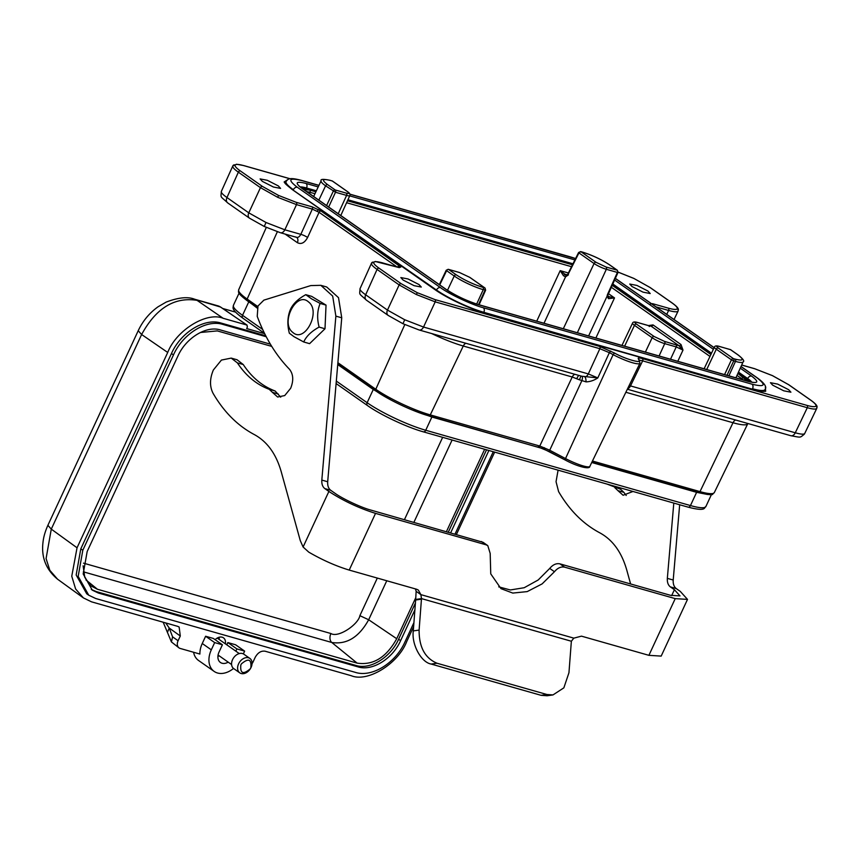 <?xml version="1.0" encoding="UTF-8"?>
<svg xmlns="http://www.w3.org/2000/svg" width="860" height="860" viewBox="0 0 860 860"><rect width="100%" height="100%" fill="white"/><g stroke="black" fill="none" stroke-linecap="round" stroke-linejoin="round"><path stroke-width="1.29" d="M239.779 672.853L233.748 668.629A8.804 6.321 -55 0 1 232.555 659.641A8.804 6.321 -55 0 1 242.455 653.536A8.804 6.321 -55 0 1 243.864 654.202L249.884 658.427A8.804 6.321 -55 0 1 251.077 667.414A8.804 6.321 -55 0 1 241.176 673.52A8.804 6.321 -55 0 1 239.779 672.853A8.804 6.321 -55 0 1 238.585 663.866A8.804 6.321 -55 0 1 248.486 657.771A8.804 6.321 -55 0 1 249.884 658.427M403.071 280.037L414.09 285.66L421.292 287.057L419.056 284.585L408.027 278.962L400.835 277.565L403.071 280.037M262.364 181.385L273.394 187.007L280.586 188.404L278.35 185.932L267.331 180.299L260.128 178.912L262.364 181.385M772.688 385.173L783.718 390.805L790.91 392.192L788.674 389.72L777.655 384.097L770.452 382.7L772.688 385.173M631.992 286.52L643.011 292.142L650.214 293.539L647.978 291.067L636.948 285.434L629.757 284.047L631.992 286.52M250.26 668.822C243.165 674.81 240.026 673.52 240.843 664.93L241.413 663.877C248.508 657.879 251.647 659.179 250.83 667.768L250.26 668.822M277.673 397.008L284.724 395.568L290.669 388.269C293.765 380.496 293.346 374.143 289.433 369.209C275.813 355.169 265.084 337.55 257.226 316.351L257.989 305.988L263.891 300.129L310.772 285.584L320.834 285.327L332.68 296.077L335.873 316.136L341.742 317.802L327.692 481.75C327.456 485.685 328.456 488.523 330.702 490.275L334.755 493.113C341.882 498.467 361.576 507.733 370.81 510.066L483.073 542.316L487.792 545.627L490.189 553.453L490.748 573.867L500.993 588.649L512.786 593.077L527.202 591.605L542.122 583.897L554.453 571.728C557.624 567.933 561.032 566.417 564.654 567.17L559.924 563.859L670.51 595.313L679.991 595.905L674.401 589.724L670.359 586.885C668.112 585.133 667.113 582.295 667.338 578.361L673.799 503.079M481.385 541.52L486.115 544.832L375.53 513.377C358.598 508.045 343.054 500.735 328.885 491.436L303.096 547.003L300.269 540.574L281.327 472.086C276.275 454.155 267.299 441.664 254.399 434.623C237.747 425.797 223.965 412.026 213.065 393.31C209.582 386.473 209.689 378.701 213.366 369.983L221.428 360.071L231.211 358.104L237.08 359.77L243.24 364.533C251.765 377.422 262.386 386.237 275.114 390.988L280.704 397.169M231.211 358.104L237.371 362.866L243.24 364.533M632.981 491.469L623.102 495.263L617.942 490.641L623.812 492.307L626.22 495.457M292.185 331.917C280.639 322.07 296.238 291.906 307.944 301.441L309.106 302.408C320.651 312.255 305.053 342.42 293.346 332.885L292.185 331.917M311.578 298.85L305.773 294.679C298.054 298.914 292.927 303.881 290.368 309.568C287.455 316.727 287.111 324.607 289.347 333.218L294.012 336.701L303.72 341.979C306.278 336.281 311.406 331.315 319.114 327.09C316.878 318.469 317.222 310.589 320.146 303.44L311.578 298.85M728.893 375.841L735.483 361.404L733.698 360.899A1.763 1.193 -74.1 0 0 733.419 358.631L735.203 359.136C743.395 361.146 744.351 359.77 738.095 354.987L730.43 349.612A1.763 1.193 -74.1 0 0 730.172 349.493A1.763 1.193 -74.1 0 0 729.904 349.461M609.461 264.794A1.763 1.268 -55 0 1 609.74 264.923L617.405 270.298A1.763 1.268 125 0 0 617.125 270.169L609.461 264.794C601.323 259.473 592.4 255.28 582.704 252.206A1.763 1.193 -74.1 0 0 582.457 252.087A1.763 1.193 -74.1 0 0 582.177 252.066M331.723 180.826A1.763 1.193 105.9 0 1 332.003 180.847A1.763 1.193 105.9 0 1 332.25 180.965L330.466 180.46C322.274 178.45 321.317 179.826 327.574 184.61L335.239 189.985A1.763 1.193 105.9 0 1 335.518 192.253L325.596 185.814L318.845 200.133M447.49 290.304L454.241 276.017L446.566 270.631A1.763 1.268 -55 0 1 448.544 269.427L456.208 274.813C464.346 280.123 473.258 284.316 482.965 287.39A1.763 1.193 105.9 0 1 483.245 289.659L476.666 304.053M727.001 375.304L733.698 360.899L731.441 359.835A1.763 1.268 -55 0 1 733.419 358.631L718.272 348.01C715.939 346.225 716.294 345.709 719.347 346.462L730.43 349.612A1.763 1.268 125 0 1 730.71 349.74L738.375 355.126A1.763 1.268 125 0 0 738.095 354.987M649.085 325.8L651.052 326.133L648.085 325.607L653.03 324.919L681.002 344.537L683.001 350.084L679.034 345.741L664.436 341.366L654.137 336.518L636.443 324.113C634.035 322.274 634.411 321.748 637.561 322.521L649.085 325.8A1.763 1.193 105.9 0 0 648.838 325.682L637.314 322.403A1.763 1.193 105.9 0 1 637.561 322.521M617.652 272.082L617.405 272.437A1.763 1.193 -74.1 0 0 617.125 270.169L606.053 267.019L596.066 262.322L580.919 251.7A1.763 1.193 -74.1 0 0 580.672 251.582L578.597 252.517L567.149 275.479M582.704 252.206L580.919 251.7L579.188 252.56M439.729 284.896L446.813 270.287M485.276 289.809L483.245 289.659A22.672 3.816 24.9 0 1 454.241 276.017A1.763 1.268 125 0 1 456.208 274.813M306.654 191.576L309.955 192.296L309.406 193.511M741.524 379.432L741.836 378.787L743.384 379.959M670.52 359.233L676.239 346.913L683.001 350.084L677.798 361.308M608.471 293.679L614.513 297.915L609.084 296.7L608.601 298.689L614.513 297.915L595.883 338.002M681.002 344.537A1.763 1.268 125 0 1 679.034 345.741L651.052 326.133A1.763 1.268 125 0 0 653.03 324.919M588.605 335.938L607.063 296.227A1.763 0.828 1.3 0 0 607.805 295.571L608.031 294.679L607.429 294.647L617.405 272.437L606.332 269.287A1.763 1.193 -74.1 0 0 606.053 267.019M607.429 294.647L607.063 296.227L608.601 298.689M607.826 295.818L609.084 296.7L608.257 298.549M567.75 274.985L564.773 274.136L560.193 270.653L563.472 275.748L565.558 276.834A1.763 1.29 -78.7 0 1 567.138 275.469M565.041 276.651A1.763 1.086 -57.4 0 1 566.858 275.34L564.773 274.136L563.472 275.748M541.069 695.321L431.183 664.06L436.998 663.232L546.885 694.493L541.069 695.321L547.164 695.761L552.98 694.923L563.848 687.85L568.954 672.703L571.362 641.237L421.486 598.603L419.11 630.079L413.294 630.917L415.681 599.442L421.486 598.603L420.873 594.636L416.143 591.325L415.444 588.928M436.998 663.232C424.98 658.147 419.024 647.107 419.11 630.079M552.98 694.923L546.885 694.493M431.183 664.06C421.163 662.426 411.392 644.323 413.294 630.917M679.669 504.745L673.208 580.027C672.971 583.962 673.982 586.81 676.229 588.552L680.271 591.39L687.505 599.399L675.229 598.625L648.902 655.331L581.478 636.153L573.835 638.141L571.362 641.237M415.681 599.442L416.143 591.325M675.229 598.625L564.654 567.17M486.115 544.832L487.792 545.627M303.096 547.003L308.772 552.141C322.457 560.075 335.938 566.052 349.214 570.083L416.648 589.261L418.325 590.067L420.873 594.636L573.835 638.141M648.902 655.331L661.179 656.105L687.505 599.399M498.736 586.853L510.324 589.96L524.202 587.724L538.188 579.984L549.733 568.417C552.905 564.644 556.302 563.117 559.924 563.859M319.114 327.09L325.005 328.767L309.6 343.656L303.72 341.979M325.005 328.767L326.037 305.117L320.146 303.44M326.037 305.117L311.664 296.356L305.773 294.679M612.89 485.75L620.64 489.275L607.02 484.083M623.812 492.307L620.64 489.275M328.885 491.436L324.833 488.598C322.586 486.857 321.586 484.008 321.823 480.073L335.873 316.136M277.587 396.987L272.426 392.364L278.296 394.031M275.114 390.988L269.245 389.322L272.426 392.364M269.245 389.322C256.517 384.57 245.895 375.755 237.371 362.866M617.942 490.641L614.771 487.598M558.086 470.162L556.044 481.686L558.591 491.597C569.492 510.302 583.274 524.073 599.925 532.899C612.825 539.951 621.801 552.442 626.854 570.374L630.606 583.962M320.834 285.327L326.703 286.993L338.517 297.678L341.742 317.802M581.854 376.228L597.797 377.916C594.067 380.41 590.143 381.733 586.047 381.872L579.404 379.798L581.005 376.035M565.385 460.068L565.525 458.563A19.694 3.322 24.9 0 0 589.853 466.367L639.958 363.253A21.726 3.666 24.9 0 0 639.958 363.242A21.726 3.666 24.9 0 1 613.115 354.653L565.525 458.563L549.282 450.006L539.779 446.039A1.763 1.193 -74.1 0 1 538.306 447.006A1.763 1.193 -74.1 0 1 538.059 446.888L549.142 451.5L581.747 380.915A5.289 1.58 112.7 0 0 582.155 376.358M579.404 379.798L572.222 377.002L463.271 346.021A43.957 7.407 -155.1 0 1 431.731 333.572M707.694 494.511L696.611 492.329L591.734 462.497M542.746 448.565L431.881 417.025L411.553 409.704M582.747 376.529L419.089 329.971A5.289 3.569 -74.1 0 0 423.529 327.047L588.315 373.917L599.861 348.698L609.364 352.675L597.797 377.916L588.315 373.917A5.289 3.569 -74.1 0 1 584.8 376.927A5.289 1.774 91.9 0 1 586.047 381.872M391.182 400.126L373.283 389.472L337.733 364.543M257.204 308.084L240.918 295.539M543.369 448.791L428.807 415.853C413.434 411.607 388.29 399.792 376.035 391.042A1.763 1.268 -55 0 0 376.315 391.171C382.098 395.191 389.44 399.384 398.363 403.738L404.2 406.49C413.284 410.596 421.411 413.681 428.56 415.735A1.763 1.193 -74.1 0 0 428.807 415.853A1.763 1.193 -74.1 0 0 430.279 414.896L539.779 446.039L572.222 377.002A5.289 3.569 -74.1 0 1 574.824 374.272M295.765 236.951C297.56 238.07 299.248 237.199 300.817 234.35L312.32 209.109L319.082 212.302L397.04 266.966M804.272 434.236C799.617 437.933 801.499 437.6 790.834 435.719A5.289 3.569 -74.1 0 0 795.274 432.784C800.864 434.321 804.003 434.569 804.691 433.515L804.272 434.236A5.289 5.203 34.9 0 0 804.691 433.515M627.542 388.817A5.289 3.569 -74.1 0 0 630.498 385.914L629.101 385.592M360.06 288.637L371.531 263.117C370.875 264.246 372.724 266.342 377.056 269.416L399.147 284.907L387.473 310.084A5.289 3.795 125 0 0 388.204 315.437L366.392 300.14C358.642 292.851 359.502 295.679 360.06 288.637L360.136 288.498C359.383 289.519 361.221 291.615 365.661 294.797L387.473 310.084L404.684 319.737L423.529 327.047L435.203 301.86L599.861 348.698A1.763 1.193 -74.1 0 0 599.592 346.408L434.934 299.57L417.283 292.701L401.136 283.671L379.045 268.18C374.981 265.299 373.251 263.332 373.863 262.268C374.67 261.3 377.615 261.515 382.7 262.934L398.502 267.438L400.749 267.148L399.481 266.041L321.07 211.055L312.062 206.819L296.248 202.326L278.586 195.456L262.44 186.426L240.349 170.936C236.285 168.055 234.565 166.088 235.178 165.023C235.984 164.045 238.929 164.271 244.003 165.69L290.046 178.783M321.07 211.055A1.763 1.268 -55 0 0 319.082 212.302L307.6 237.478A5.289 0.989 24.5 0 0 300.817 234.35L284.832 229.803L296.517 204.615A1.763 1.193 -74.1 0 0 296.248 202.326M221.364 191.382L232.845 165.862C232.189 167.001 234.027 169.097 238.36 172.172L260.462 187.663L248.776 212.839A5.289 3.795 125 0 0 249.507 218.193L227.696 202.895C219.956 195.607 220.805 198.434 221.364 191.382L221.439 191.253C220.687 192.275 222.525 194.371 226.965 197.542L248.776 212.839L265.998 222.493L284.832 229.803A5.289 3.569 -74.1 0 1 280.392 232.727L264.289 226.481L265.998 222.493M83.484 563.139L330.906 633.519C338.313 638.228 358.48 624.274 359.867 615.674L377.314 578.081M639.163 361.146C638.733 360.222 639.894 360.125 642.646 360.867L630.498 385.914L795.274 432.784L807.303 407.704C812.721 409.22 815.861 409.467 816.721 408.425L816.785 408.317C816.43 407.221 819.58 406.576 810.969 400.298A1.763 1.268 125 0 0 810.69 400.169C814.753 403.05 816.484 405.017 815.871 406.081C815.065 407.049 812.12 406.834 807.035 405.415L642.377 358.577C639.173 357.695 637.819 357.803 638.324 358.889L638.948 359.974C642.957 364.145 624.951 359.018 614.438 353.008L599.592 346.408M401.136 283.671A1.763 1.268 -55 0 0 399.158 284.896A1.763 1.268 -55 0 0 399.147 284.907L416.369 294.55L435.203 301.86A1.763 1.193 -74.1 0 0 434.934 299.57M262.44 186.426A1.763 1.268 -55 0 0 260.462 187.641A1.763 1.268 -55 0 1 260.462 187.641L277.673 197.305L296.517 204.615L312.32 209.109A1.763 1.193 -74.1 0 0 312.062 206.819M678.035 311.18L678.099 311.073C677.734 309.965 680.883 309.331 672.284 303.053A1.763 1.268 125 0 0 672.004 302.924C676.067 305.805 677.788 307.772 677.175 308.837C676.368 309.804 673.423 309.579 668.349 308.16A1.763 1.193 105.9 0 1 668.618 310.449C674.036 311.976 677.164 312.212 678.035 311.18A1.763 1.731 -145.1 0 0 677.175 308.837M284.972 182.814L285.735 182.245M764.691 390.182L764.744 391.128M415.713 597.818L396.729 638.722C386.366 657.427 373.165 665.565 357.126 663.114L97.395 589.24L90.698 585.757L84.764 577.318L83.119 565.805M200.423 332.487L217.3 330.906L271.728 346.387M484.653 449.275L446.458 531.587M415.423 603L398.599 639.249C390.569 657.448 370.176 670.026 356.029 665.479L96.288 591.594L91.289 589.422M486.534 449.812L448.329 532.114M414.896 609.869L400.61 640.657C392.579 658.857 372.187 671.434 358.039 666.887L98.298 593.002L92.278 590.154L83.194 573.986L87.172 551.507L177.848 356.18C185.868 337.98 206.271 325.402 220.407 329.95L270.384 344.161M488.888 450.479L450.683 532.781M219.074 639.41A8.277 5.945 125 0 0 219.192 637.228M413.929 622.618L404.974 641.904C395.643 663.06 371.928 677.691 355.481 672.402L95.739 598.517L88.741 595.206L78.174 576.393L82.807 550.26L173.473 354.933C182.804 333.777 206.529 319.146 222.966 324.435L266.245 336.744M493.253 451.726L455.048 534.028M233.511 668.446A21.145 15.168 -55 0 1 214.151 671.413A21.145 15.168 -55 0 1 211.302 649.837L214.667 642.592L222.407 644.796L219.042 652.041A10.223 7.332 -55 0 0 220.418 662.469A10.223 7.332 -55 0 0 228.19 662.146M235.844 651.17L236.898 648.913L244.638 651.117L243.348 653.89M193.597 652.267A21.145 15.168 125 0 0 198.542 660.469L214.151 671.413M264.676 333.68L246.669 328.552L247.4 326.983L246.884 325.048L223.149 318.297C206.766 311.406 176.289 330.197 167.721 352.46L77.045 547.788L71.756 576.211L75.615 588.982L83.377 597.893L91.536 601.839L177.708 626.349L179.149 627.037L180.288 636.002L178.095 640.721A7.052 5.053 125 0 0 179.052 647.913A7.052 5.053 125 0 0 180.17 648.44L199.885 654.051A21.145 15.168 -55 0 1 202.261 643.495L205.615 636.25L214.667 642.592M413.617 626.682L406.715 641.56C398.148 663.823 367.661 682.614 351.278 675.713L265.116 651.213C261.118 650.633 257.817 652.675 255.216 657.309L253.023 662.039A7.052 5.053 125 0 1 252.055 663.673M215.118 639.679A8.277 5.945 -55 0 1 223.46 637.83A8.277 5.945 -55 0 1 225.363 643.817M88.741 595.206L86.731 593.798L76.164 574.985L80.797 548.852L171.463 353.524C180.793 332.368 204.519 317.738 220.955 323.027L265.729 335.765M179.052 647.913L171.419 641.925L172.58 636.851L169.226 628.037L165.744 622.941M205.615 636.25L213.366 638.453L222.407 644.796M217.902 656.427A10.223 7.332 125 0 0 219.139 655.804M226.803 644.828L227.846 642.571L236.898 648.913M227.846 642.571L235.586 644.774L244.638 651.117M167.635 631.971L169.226 628.037L180.288 636.002M220.988 307.364A1.763 1.268 124.3 0 0 220.762 307.149L247.153 325.177L220.493 307.031A17.619 11.911 -74.1 0 0 218.096 305.891L220.762 307.149A1.763 1.268 124.3 0 0 220.493 307.031L194.65 299.226L218.096 305.891M494.65 452.123L456.445 534.425M222.686 308.471L235.619 312.137M167.721 352.46L141.62 334.519C156.036 308.138 174.516 296.743 197.058 300.355L223.149 318.297M83.377 597.893L57.588 579.221L49.826 570.309L46.085 558.559L51.278 529.126L141.62 334.519L138.213 330.713C142.825 320.93 149.447 312.954 158.079 306.773L166.152 302.096C178.321 297.463 187.824 296.506 194.65 299.226M672.509 303.279A1.763 1.268 125 0 0 672.284 303.053L650.192 287.562A1.763 1.268 125 0 0 649.913 287.433L672.004 302.924M650.407 287.777A1.763 1.268 125 0 0 650.192 287.562L633.788 278.382L649.913 287.433M227.696 202.895A5.289 3.795 -55 0 1 226.965 197.542L238.36 172.172A1.763 1.268 -55 0 1 240.349 170.936M382.162 262.794A1.763 1.193 105.9 0 1 382.442 262.816A1.763 1.193 105.9 0 1 382.7 262.934M366.392 300.14A5.289 3.795 -55 0 1 365.661 294.797L377.056 269.416A1.763 1.268 -55 0 1 379.045 268.18M789.104 385.033A1.763 1.268 125 0 0 788.599 384.678L810.69 400.169M754.274 368.628A1.763 1.193 105.9 0 1 754.542 368.66A1.763 1.193 105.9 0 1 754.8 368.779L772.452 375.648L788.599 384.678M741.675 365.048L754.8 368.779M653.052 304.784A1.763 1.193 -74.1 0 0 652.536 303.666L650.289 303.956M668.349 308.16L652.536 303.666M735.203 359.136A1.763 1.193 105.9 0 1 735.483 361.404A22.672 3.816 24.9 0 0 743.115 361.877L735.88 377.83M738.6 355.352A1.763 1.268 125 0 0 738.375 355.126C743.126 358.964 744.706 361.211 743.115 361.877M730.925 349.966A1.763 1.268 125 0 0 730.71 349.74L719.1 346.344A1.763 1.193 105.9 0 1 719.347 346.462M580.672 251.582L582.457 252.087C592.346 255.194 601.441 259.473 609.74 264.923A1.763 1.268 -55 0 1 609.955 265.138M330.466 180.46A1.763 1.193 -74.1 0 0 330.219 180.342C323.274 178.923 320.242 179.084 321.102 180.837A22.672 3.816 24.9 0 0 325.596 185.814A1.763 1.268 -55 0 1 327.574 184.61M326.596 205.561L333.271 191.2A1.763 1.268 -55 0 1 335.239 189.985L346.311 193.134C349.375 193.887 349.73 193.371 347.397 191.587L332.25 180.965A1.763 1.268 125 0 1 332.53 181.105L347.676 191.726A1.763 1.268 125 0 0 347.397 191.587M332.755 181.32A1.763 1.268 125 0 0 332.53 181.105L330.219 180.342A1.763 1.193 -74.1 0 0 329.928 180.31M482.965 287.39L484.75 287.896A1.763 1.193 105.9 0 1 485.029 290.164L478.536 304.623M459.089 272.426A1.763 1.193 105.9 0 1 459.369 272.459L448.286 269.309A1.763 1.193 105.9 0 1 448.544 269.427L459.616 272.577L469.603 277.275L484.75 287.896A1.763 1.268 -55 0 1 485.029 288.036L469.882 277.414A1.763 1.268 125 0 0 469.603 277.275M315.899 191.801L309.664 190.028A1.763 1.193 105.9 0 1 309.955 192.296L314.986 193.726M309.664 190.028L303.784 189.576M572.685 264.837L347.472 200.778M747.34 381.087L737.88 373.423M710.897 354.503L612.234 285.316M301.57 187.985L316.158 191.253M347.719 200.229L572.943 264.3M738.256 372.606L750.092 381.797M612.6 284.499L711.274 353.686M736.988 375.39L741.836 378.787A1.763 1.268 -55 0 1 743.814 377.583M724.571 374.605L731.441 359.835L716.294 349.214A1.763 1.268 -55 0 1 718.272 348.01M718.799 346.311A1.763 1.193 105.9 0 1 719.1 346.344C716.401 345.591 714.832 345.849 714.402 347.117L704.103 368.789M706.705 369.531L716.294 349.214A9.568 1.612 -155.1 0 1 714.402 347.117M659.082 355.975L664.726 343.635L676.239 346.913A1.763 1.193 -74.1 0 0 675.96 344.645M680.443 346.902L679.776 348.279M645.387 352.084L652.159 337.722A9.815 1.655 -155.1 0 0 664.726 343.635A1.763 1.193 -74.1 0 0 664.436 341.366M624.629 346.182L634.476 325.327L652.159 337.722A1.763 1.268 -55 0 1 654.137 336.518M637.013 322.371A1.763 1.193 105.9 0 1 637.314 322.403C634.508 321.651 632.917 321.909 632.53 323.166A9.815 1.655 -155.1 0 0 634.476 325.327A1.763 1.268 -55 0 1 636.443 324.113M648.558 325.65A1.763 1.193 105.9 0 1 648.838 325.682L650.182 325.951L649.268 326.542M709.973 356.438L611.342 287.294M577.35 332.734L606.332 269.287A9.568 1.612 -155.1 0 1 594.088 263.525A1.763 1.268 -55 0 1 596.066 262.322M563.311 328.735L594.088 263.525L578.941 252.904L568.073 274.469M568.417 274.856L565.558 276.834L544.004 323.242M347.924 191.974A1.763 1.268 125 0 0 347.676 191.726C349.73 193.177 350.439 194.478 349.816 195.607A9.568 1.612 -155.1 0 1 346.601 195.403A1.763 1.193 -74.1 0 0 346.311 193.134M338.227 213.721L346.601 195.403L335.518 192.253L328.66 207.013M470.108 277.629A1.763 1.268 125 0 0 469.882 277.414L459.369 272.459A1.763 1.193 105.9 0 1 459.616 272.577M536.726 321.178L560.193 270.653L568.739 273.082M571.76 266.761L346.591 202.713M421.454 599.183L415.649 600.022M349.214 570.083L375.53 513.377M549.733 568.417L554.453 571.728M300.248 186.91A22.908 3.859 -155.1 0 1 306.536 187.996L316.373 190.791M347.924 199.767L573.168 263.837M740.266 368.155L751.629 376.121C759.541 382.162 758.326 383.904 747.974 381.367L479.256 304.924C470.592 302.731 452.134 294.055 445.448 289.024L302.333 188.684C294.421 182.643 295.646 180.89 305.988 183.438A3.526 2.387 -74.1 0 1 306.536 187.996L306.332 188.437M747.458 379.023L747.673 378.561A22.908 3.859 -155.1 0 1 751.758 382.109M612.825 284.004L711.51 353.202M738.471 372.111L747.673 378.561A3.526 2.526 125 0 1 751.629 376.121M349.697 195.876L574.716 259.87A3.526 2.387 105.9 0 1 574.964 260.085M305.988 183.438L318.211 186.921M614.599 280.037L713.37 349.289M747.974 381.367A3.526 2.387 -74.1 0 0 747.48 381.12L753.124 382.506M479.256 304.924A3.526 2.387 -74.1 0 0 478.751 304.687L747.48 381.12M445.448 289.024A3.526 2.526 -55 0 1 446.007 289.293C455.94 295.797 466.851 300.925 478.751 304.687M302.333 188.684A3.526 2.526 -55 0 1 302.892 188.942L446.007 289.293M671.66 595.625L674.401 589.724M676.229 588.552L670.359 586.885M673.208 580.027L667.338 578.361M321.823 480.073L327.692 481.75M324.833 488.598L330.702 490.275M740.987 366.575L756.628 377.54C766.636 385.183 765.088 387.398 751.995 384.183L483.277 307.74C472.387 304.999 448.834 293.927 440.449 287.606L297.334 187.265C287.337 179.611 288.874 177.397 301.967 180.621L318.92 185.438M615.308 278.457L714.112 347.73M349.934 194.263L575.673 258.623M578.834 375.411A5.289 1.193 -67.4 0 0 576.78 378.626M422.959 431.656A2.817 1.903 -74.1 0 0 423.356 431.838A2.817 1.903 -74.1 0 0 425.732 430.258L690.462 505.562A45.806 7.718 24.9 0 0 705.888 506.518C703.727 507.271 707.275 512.087 688.086 507.142A2.817 1.903 -74.1 0 0 690.462 505.562L696.611 492.329M687.688 506.948A2.817 1.903 -74.1 0 0 688.086 507.142L423.356 431.838C407.049 427.334 380.539 414.875 367.521 405.576L336.11 383.549M243.348 318.404A2.817 2.021 -55 0 1 242.896 318.2A2.817 2.021 -55 0 1 242.52 315.319L262.644 329.434M336.314 381.087L367.134 402.706A2.817 2.021 125 0 0 367.521 405.576M373.283 389.472L367.134 402.706A45.806 7.718 24.9 0 0 425.732 430.258L431.881 417.025M756.628 377.54A3.526 2.526 -55 0 1 757.187 377.809C764.529 383.184 767.141 387.097 765.002 389.526A37.002 6.235 -155.1 0 1 752.543 388.741A3.526 2.387 -74.1 0 0 751.995 384.183M483.632 312.717L483.825 312.309A3.526 2.387 -74.1 0 0 483.277 307.74M293.174 190.135L436.493 290.046A37.002 6.235 -155.1 0 0 483.825 312.309L752.35 389.161M436.289 290.476L436.493 290.046A3.526 2.526 -55 0 1 440.449 287.606M301.967 180.621A3.526 2.387 105.9 0 0 301.473 180.385C289.132 177.117 288.079 178.901 286.047 181.578A37.002 6.235 -155.1 0 0 293.378 189.705A3.526 2.526 -55 0 1 297.334 187.265M349.902 194.156L570.201 256.817A3.526 2.387 105.9 0 1 570.696 257.054M239.069 293.142L233.436 305.268A45.806 7.718 24.9 0 0 242.52 315.319L248.658 302.086M698.277 492.457A1.763 1.193 -74.1 0 0 698.524 492.576A1.763 1.193 -74.1 0 0 700.008 491.619A42.602 7.181 24.9 0 0 714.337 492.533L712.746 494.038C712.962 495.285 708.221 494.801 698.524 492.576L591.863 462.239M592.454 461.024L700.008 491.619L733 422.744A5.289 3.569 105.9 0 1 735.601 420.002M589.853 466.367C589.874 469.861 576.856 466.367 565.289 460.046L543.423 448.834L544.326 447.673M747.878 423.496L747.781 423.69A43.957 7.407 -155.1 0 1 733 422.744L625.854 392.267M465.873 343.28A5.289 3.569 -74.1 0 0 463.271 346.021L430.279 414.896A42.602 7.181 24.9 0 1 375.788 389.268L404.802 324.564M549.142 451.5L565.224 459.982M337.765 364.199L376.035 391.042A1.763 1.268 -55 0 1 375.788 389.268L337.894 362.705M257.301 307.783L247.39 300.839C236.414 292.454 238.725 292.379 238.693 289.745A42.602 7.181 24.9 0 0 247.142 299.065A1.763 1.268 125 0 0 247.669 300.968M614.438 353.008L613.126 354.621L609.364 352.675L610.686 351.02M404.684 319.737L402.974 323.725L388.204 315.437M307.6 237.478C304.644 242.896 301.237 244.616 297.356 242.66A5.289 3.795 125 0 0 296.603 237.349L280.392 232.727M297.356 242.66L285.09 234.06M277.329 231.77L247.142 299.065L257.763 306.515M656.029 306.88L668.618 310.46L666.736 314.384M404.447 519.634L442.653 437.331M642.377 358.577A1.763 1.193 -74.1 0 1 642.646 360.867L807.303 407.704A1.763 1.193 -74.1 0 0 807.035 405.415M359.867 615.674L368.671 619.759L386.763 580.769M413.896 522.321L452.102 440.019M396.729 638.722L368.671 619.759C359.029 637.185 346.731 644.763 331.788 642.484L357.126 663.114M330.906 633.519A7.052 4.762 -74.1 0 0 331.788 642.484L83.366 571.825M816.721 408.425A1.763 1.731 -145.1 0 0 815.871 406.081M639.969 363.221L639.13 359.587A1.763 1.688 150.4 0 0 638.324 358.889M639.743 360.684A1.763 1.688 150.4 0 0 638.948 359.974M416.369 294.55L417.283 292.701M371.531 263.117A1.763 1.731 34.9 0 1 373.863 262.268M398.911 267.481A1.763 1.666 -35.8 0 1 400.749 267.148M397.567 267.116A1.763 1.268 -55 0 1 399.481 266.041M317.329 211.248A1.763 0.602 -61.6 0 1 318.748 209.647M277.673 197.305L278.586 195.456M232.845 165.862A1.763 1.731 34.9 0 1 235.178 165.023M232.77 165.991L236.554 164.238L243.756 165.572A1.763 1.193 105.9 0 1 244.003 165.69M618.114 272.136L633.777 278.404M287.799 179.611L284.112 181.998L291.776 189.221L434.988 289.637C446.523 297.893 470.506 309.17 485.018 313.169L753.854 389.634L765.647 391.343L765.368 386.914M97.395 589.24L85.946 579.909M400.61 640.657L398.599 639.249M358.039 666.887L356.029 665.479M98.298 593.002L96.288 591.594M178.095 640.721L172.58 636.851M80.797 548.852L82.807 550.26M171.463 353.524L173.473 354.933M220.955 323.027L222.966 324.435M202.261 643.495L211.302 649.837M77.045 547.788L51.278 529.126L47.88 525.32L138.213 330.713M218.075 655.051L231.598 664.543M399.352 267.643L375.25 261.483L371.456 263.246M810.969 400.298L788.878 384.807L772.474 375.627L754.542 368.66L741.696 365.005M321.102 180.837L313.663 196.499M617.405 270.298L618.007 272.469L608.031 294.679M448.286 269.309L446.222 270.244L439.331 284.617M479.074 304.784L485.631 290.196L485.029 288.036M301.237 187.727L316.179 191.21M347.741 200.186L572.964 264.256M612.621 284.445L711.295 353.643M738.278 372.552L750.5 381.883M632.53 323.166L621.963 345.419M349.816 195.607L340.786 215.516M302.892 188.942L299.065 186.125M264.514 333.358L242.896 318.2C229.47 308.46 233.802 307.181 233.436 305.268M301.473 180.385L318.952 185.351M570.201 256.817L575.695 258.559M615.351 278.361L714.155 347.633M741.03 366.478L757.187 377.809M711.5 494.435L705.888 506.518M765.002 389.526L764.196 391.268M286.047 181.578L285.24 183.32M714.337 492.533L747.781 423.69M790.834 435.719L627.349 389.214M419.089 329.971L402.974 323.725M249.507 218.193L264.289 226.481M238.693 289.745L266.299 227.405M804.756 433.408L816.785 408.317M674.046 319.512L678.099 311.062M243.756 165.572L290.153 178.773M618.125 272.104L633.788 278.382M764.691 391.289L764.841 391.085C764.905 391.827 761.164 391.3 753.607 389.515L484.76 313.051C470.495 309.116 446.587 297.882 435.267 289.766L292.067 189.361C286.477 184.964 284.112 182.75 284.95 182.718L284.896 182.954M217.172 638.077L239.284 653.578M163.174 622.21L171.419 641.925M57.588 579.221C46.032 569.621 41.172 557.312 43 542.305C43.527 537.102 45.15 531.448 47.88 525.32"/></g></svg>
